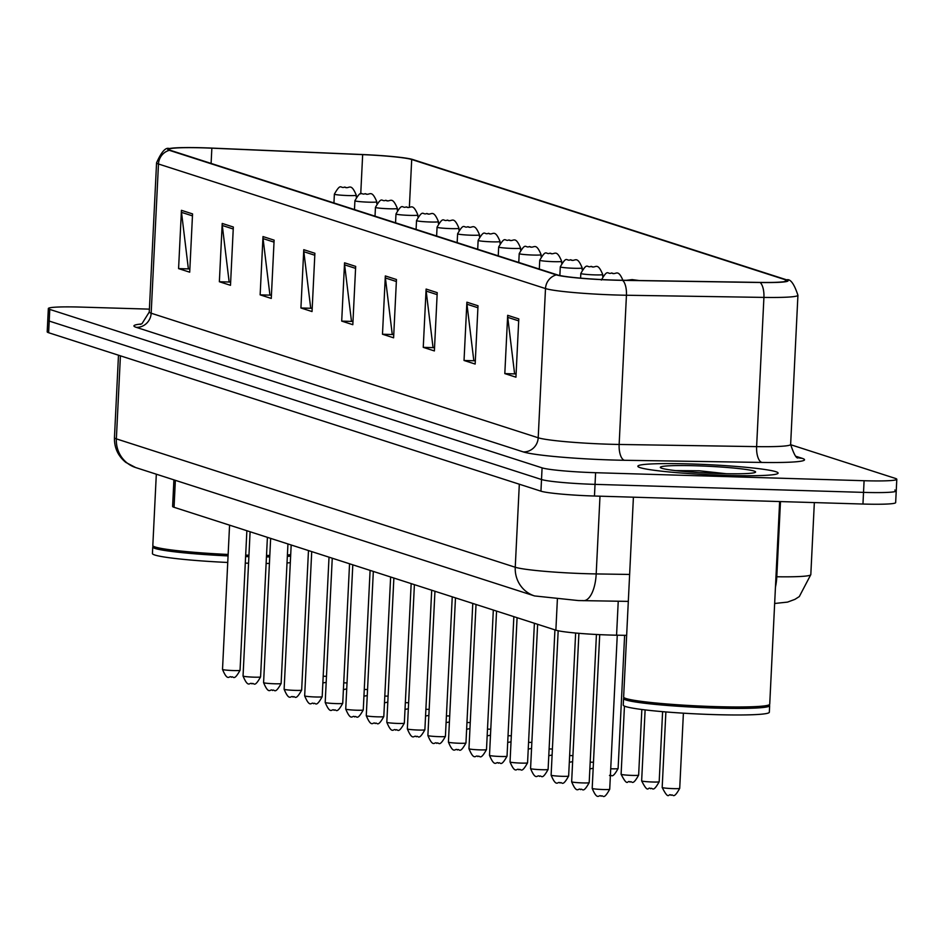 <?xml version="1.0" encoding="UTF-8"?>
<svg xmlns="http://www.w3.org/2000/svg" width="944" height="944" viewBox="0 0 944 944"><rect width="100%" height="100%" fill="white"/><g stroke="black" fill="none" stroke-linecap="round" stroke-linejoin="round"><path stroke-width="1.42" d="M626.651 635.347L616.574 635.194A43.884 3.139 -177.2 0 1 609.387 635.017A43.884 3.139 -177.2 0 1 555.874 630.179L174.05 507.294A43.884 3.139 -177.2 0 1 172.61 506.409L173.908 479.871M725.771 475.398A70.21 5.015 2.8 0 0 778.104 473.097A70.21 5.015 2.8 0 0 690.182 463.941A70.21 5.015 2.8 0 0 637.849 466.242A70.21 5.015 2.8 0 0 725.771 475.398A70.21 5.015 2.8 0 0 778.104 473.097A70.21 5.015 2.8 0 0 690.182 463.941A70.21 5.015 2.8 0 0 637.849 466.242A70.21 5.015 2.8 0 0 725.771 475.398M614.568 280.085A46.811 3.351 -177.2 0 1 557.491 274.916L170.463 150.344A46.811 3.351 -177.2 0 1 168.929 149.412A46.811 3.351 -177.2 0 1 211.857 148.173L362.661 154.627A46.811 3.351 -177.2 0 1 411.702 159.501L785.396 279.766A46.811 3.351 -177.2 0 1 786.93 280.71A46.811 3.351 -177.2 0 1 759.719 282.409L622.249 280.262A46.811 3.351 -177.2 0 1 614.568 280.085M614.874 280.179A47.979 3.434 2.8 0 0 622.733 280.356L760.203 282.516A47.979 3.434 2.8 0 0 786.671 279.849A47.979 3.434 2.8 0 0 786.529 279.802L412.835 159.536A47.979 3.434 2.8 0 0 362.567 154.533L211.751 148.09A47.979 3.434 2.8 0 0 169.271 148.586A47.979 3.434 2.8 0 0 169.33 150.32L556.358 274.881A47.979 3.434 2.8 0 0 614.874 280.179M149.4 309.136L81.042 307.095A43.884 3.139 2.8 0 0 48.345 308.535L47.766 320.193A43.884 3.139 2.8 0 0 49.206 321.066L541.514 479.517A43.884 3.139 2.8 0 0 595.027 484.366L863.524 492.379A43.884 3.139 2.8 0 0 896.234 490.939A43.884 3.139 2.8 0 0 894.794 490.066M189.862 269.087L188.34 268.603L181.508 212.353A11.706 11.281 -72.2 0 1 181.437 210.323L178.581 268.603L189.709 272.191L192.552 213.899L181.437 210.323M189.355 268.934L178.581 268.603M230.643 282.221L229.121 281.725L222.288 225.474A11.706 11.281 -72.2 0 1 222.218 223.445L219.362 281.737L230.489 285.312L233.333 227.02L222.218 223.445M230.135 282.055L219.362 281.737M271.412 295.342L269.901 294.847L263.069 238.596A11.706 11.281 -72.2 0 1 262.998 236.566L260.143 294.858L271.27 298.434L274.114 240.154L262.998 236.566M270.916 295.177L260.143 294.858M312.193 308.464L310.682 307.98L303.85 251.718A11.706 11.281 -72.2 0 1 303.767 249.688L300.924 307.98L312.039 311.555L314.895 253.275L303.767 249.688M311.697 308.299L300.924 307.98M516.085 374.084L514.574 373.6L507.742 317.349A11.706 11.281 -72.2 0 1 507.671 315.32L504.816 373.6L515.943 377.187L518.787 318.895L507.671 315.32M515.589 373.93L504.816 373.6M475.316 360.962L473.794 360.478L466.961 304.216A11.706 11.281 -72.2 0 1 466.891 302.186L464.035 360.478L475.162 364.054L478.006 305.773L466.891 302.186M474.808 360.797L464.035 360.478M434.535 347.84L433.013 347.345L426.181 291.094A11.706 11.281 -72.2 0 1 426.11 289.065L423.254 347.357L434.382 350.932L437.225 292.652L426.11 289.065M434.028 347.675L423.254 347.357M393.754 334.707L392.232 334.223L385.4 277.973A11.706 11.281 -72.2 0 1 385.329 275.943L382.485 334.235L393.601 337.81L396.456 279.518L385.329 275.943M393.247 334.554L382.485 334.235M352.973 321.585L351.451 321.102L344.619 264.851A11.706 11.281 -72.2 0 1 344.548 262.821L341.704 321.102L352.82 324.689L355.676 266.397L344.548 262.821M352.478 321.432L341.704 321.102M48.345 308.535A43.884 3.139 2.8 0 0 49.772 309.408L542.08 467.858A43.884 3.139 2.8 0 0 595.605 472.708L864.09 480.72A43.884 3.139 2.8 0 0 896.8 479.281A43.884 3.139 2.8 0 0 895.36 478.407L790.624 444.695M862.958 504.037A43.884 3.139 2.8 0 0 895.655 502.597L896.234 490.939A43.884 3.139 2.8 0 1 863.524 492.379L595.027 484.366A43.884 3.139 2.8 0 1 541.514 479.517L49.206 321.066A43.884 3.139 2.8 0 1 47.766 320.193L47.2 331.851A43.884 3.139 2.8 0 0 48.64 332.725L540.947 491.175A43.884 3.139 2.8 0 0 594.46 496.025L862.958 504.037L864.09 480.72M633.412 497.181L623.63 697.061A73.136 5.227 2.8 0 0 623.807 697.451A73.136 5.227 2.8 0 0 715.21 706.608A73.136 5.227 2.8 0 0 769.513 704.578A73.136 5.227 2.8 0 0 769.726 704.212L779.638 501.547M623.807 697.451L624.491 698.206A72.405 5.18 2.8 0 0 714.997 707.268A72.405 5.18 2.8 0 0 768.758 705.262L769.513 704.578M624.137 697.817L623.772 698.159A73.136 5.227 2.8 0 0 623.559 698.525A73.136 5.227 2.8 0 0 715.139 708.059A73.136 5.227 2.8 0 0 769.655 705.664A73.136 5.227 2.8 0 0 769.49 705.286L769.148 704.908M623.559 698.525L623.241 705.085A73.136 5.227 2.8 0 0 714.82 714.62A73.136 5.227 2.8 0 0 769.336 712.224L769.655 705.664M726.373 473.723L699.233 470.785L675.656 470.608M720.06 473.569A47.696 3.41 2.8 0 0 755.471 472.236A47.696 3.41 2.8 0 0 695.881 465.781A47.696 3.41 2.8 0 0 660.446 467.599A47.696 3.41 2.8 0 0 720.06 473.569M699.233 470.785L721.959 473.617M156.315 474.207L152.822 545.538A73.136 5.227 2.8 0 0 152.987 545.927A73.136 5.227 2.8 0 0 228.129 554.458M152.987 545.927L153.683 546.682A72.405 5.18 2.8 0 0 228.106 555.131M153.329 546.293L152.963 546.635A73.136 5.227 2.8 0 0 152.751 547.001A73.136 5.227 2.8 0 0 228.059 555.91M152.751 547.001L152.432 553.55A73.136 5.227 2.8 0 0 227.74 562.471M245.287 563.131A73.136 5.227 2.8 0 0 248.567 563.214M266.125 563.45A73.136 5.227 2.8 0 0 269.418 563.45M287.011 562.943A73.136 5.227 2.8 0 0 290.315 562.695M245.605 556.571A73.136 5.227 2.8 0 0 248.886 556.653M266.444 556.901A73.136 5.227 2.8 0 0 269.736 556.889M287.33 556.382A73.136 5.227 2.8 0 0 290.634 556.134M245.641 555.792A72.405 5.18 2.8 0 0 248.921 555.874M266.491 556.099A72.405 5.18 2.8 0 0 269.772 556.099M287.377 555.556A72.405 5.18 2.8 0 0 290.681 555.284M245.676 555.107A73.136 5.227 2.8 0 0 248.956 555.202M266.515 555.438A73.136 5.227 2.8 0 0 269.807 555.426M287.401 554.93A73.136 5.227 2.8 0 0 290.705 554.671M618.237 601.222L616.574 635.194M557.373 599.416L555.874 630.179M175.36 480.331L174.05 507.294M136.325 327.367A14.632 14.101 107.8 0 0 151.17 313.219L538.198 437.78A58.504 4.189 2.8 0 0 609.553 444.235A58.504 4.189 2.8 0 0 619.146 444.459L756.616 446.618A58.504 4.189 2.8 0 0 790.635 444.482C794.116 454.866 796.712 459.256 798.435 457.675L798.376 457.663A14.632 14.101 107.8 0 0 802.14 458.312A73.136 5.227 -177.2 0 1 762.009 462.442L624.539 460.283A73.136 5.227 -177.2 0 1 523.354 451.928L136.325 327.367A73.136 5.227 -177.2 0 1 141.399 323.981M149.258 312.051A58.504 4.189 2.8 0 0 151.17 313.219L158.474 163.996A58.504 4.189 -177.2 0 1 156.562 162.828L149.258 312.051L141.978 323.698L140.219 324.417M786.671 279.849C790.399 278.681 794.152 283.814 797.928 295.271A58.504 4.189 -177.2 0 1 763.92 297.407L626.438 295.248A58.504 4.189 -177.2 0 1 616.857 295.024A58.504 4.189 -177.2 0 1 545.502 288.569A14.632 14.101 -72.2 0 1 556.358 274.881M622.733 280.356A14.632 6.148 -89.1 0 1 626.438 295.248L619.146 444.459A14.632 6.148 90.9 0 0 624.539 460.283M762.009 462.442A14.632 6.148 90.9 0 1 756.616 446.618L763.92 297.407A14.632 6.148 -89.1 0 0 760.203 282.516M169.33 150.32A14.632 14.101 107.8 0 0 158.474 163.996L545.502 288.569L538.198 437.78A14.632 14.101 107.8 0 1 523.354 451.928M796.158 456.377L802.14 458.312M49.772 309.408L48.64 332.725M542.08 467.858L540.947 491.175M595.605 472.708L594.46 496.025M411.702 159.501L409.377 207.066M362.661 154.627L360.738 193.898M211.857 148.173L211.102 163.43M785.396 279.766L785.314 281.489M344.619 264.851L355.581 268.367M385.4 277.973L396.35 281.501M426.181 291.094L437.131 294.622M466.961 304.216L477.912 307.744M507.742 317.349L518.693 320.866M303.85 251.718L314.8 255.246M263.069 238.596L274.02 242.124M222.288 225.474L233.239 229.003M181.508 212.353L192.458 215.869M120.419 355.829L116.36 438.866A29.252 28.202 107.8 0 0 135.665 467.551L125.788 462.383C118.012 455.999 114.236 447.775 114.448 437.697A58.504 4.189 2.8 0 0 116.36 438.866L515.247 567.25A58.504 4.189 2.8 0 0 586.602 573.704A58.504 4.189 2.8 0 0 596.195 573.928L599.995 496.19M519.318 484.213L515.247 567.25A29.252 28.202 107.8 0 0 534.552 595.935L135.665 467.551M775.956 576.749L776.794 576.76L780.476 501.571M775.449 587.144A29.252 12.284 -89.1 0 0 776.794 576.76A58.504 4.189 2.8 0 0 810.813 574.625L814.342 502.586M582.566 600.573A29.252 12.284 -89.1 0 0 583.522 600.679A29.252 12.284 -89.1 0 0 596.195 573.928L629.624 574.448M603.181 789.526A8.779 0.625 2.8 0 0 609.718 789.243C602.98 801.48 603.204 794.116 601.104 796.24C599.003 793.621 597.8 801.881 592.195 788.382A8.779 0.625 2.8 0 0 603.181 789.526M679.715 788.334C672.978 800.571 673.202 793.208 671.101 795.332C668.281 792.37 669.39 801.692 662.181 787.473A8.779 0.625 2.8 0 0 673.178 788.618A8.779 0.625 2.8 0 0 679.715 788.334L683.397 713.18M582.637 782.918A8.779 0.625 2.8 0 0 589.186 782.635C582.436 794.872 582.672 787.508 580.572 789.632C578.46 787.013 577.268 795.273 571.651 781.774A8.779 0.625 2.8 0 0 582.637 782.918M562.105 776.31A8.779 0.625 2.8 0 0 568.642 776.027C561.904 788.264 562.128 780.889 560.028 783.024C557.928 780.405 556.724 788.653 551.119 775.166A8.779 0.625 2.8 0 0 562.105 776.31M541.561 769.702A8.779 0.625 2.8 0 0 548.11 769.419C541.36 781.644 541.596 774.281 539.496 776.416C537.384 773.797 536.192 782.045 530.575 768.558A8.779 0.625 2.8 0 0 541.561 769.702M521.029 763.094A8.779 0.625 2.8 0 0 527.566 762.799C520.828 775.036 521.053 767.673 518.952 769.808C516.852 767.189 515.648 775.437 510.043 761.95A8.779 0.625 2.8 0 0 521.029 763.094M659.183 781.726C652.434 793.963 652.67 786.6 650.569 788.724C647.737 785.762 648.847 795.084 641.649 780.865A8.779 0.625 2.8 0 0 652.634 782.01A8.779 0.625 2.8 0 0 659.183 781.726L662.605 711.658M638.64 775.118C631.902 787.355 632.126 779.98 630.026 782.116C627.205 779.154 628.315 788.464 621.105 774.257A8.779 0.625 2.8 0 0 632.102 775.402A8.779 0.625 2.8 0 0 638.64 775.118L641.849 709.499M610.721 768.77A8.779 0.625 2.8 0 0 611.559 768.794A8.779 0.625 2.8 0 0 618.108 768.51L624.621 635.312M632.291 279.625L634.144 280.215L632.291 279.625M500.485 756.486A8.779 0.625 2.8 0 0 507.034 756.191C500.285 768.428 500.521 761.065 498.42 763.2C496.32 760.569 495.116 768.829 489.499 755.342A8.779 0.625 2.8 0 0 500.485 756.486M479.953 749.878A8.779 0.625 2.8 0 0 486.49 749.583C479.753 761.82 479.977 754.457 477.876 756.581C475.776 753.961 474.572 762.221 468.967 748.734A8.779 0.625 2.8 0 0 479.953 749.878M459.421 743.258A8.779 0.625 2.8 0 0 465.958 742.975C459.221 755.212 459.445 747.849 457.344 749.973C455.244 747.353 454.04 755.613 448.424 742.114A8.779 0.625 2.8 0 0 459.421 743.258M590.189 762.15A8.779 0.625 2.8 0 0 591.027 762.186A8.779 0.625 2.8 0 0 593.469 762.221M611.747 273.005L613.6 273.607L611.747 273.005M569.645 755.542A8.779 0.625 2.8 0 0 570.483 755.578A8.779 0.625 2.8 0 0 572.925 755.613M594.567 274.881A10.974 0.779 -177.2 0 1 580.82 273.453C587.793 261.217 586.767 268.485 591.074 266.373C595.511 269.193 597.045 260.792 602.744 274.515A10.974 0.779 -177.2 0 1 594.567 274.881M591.215 266.397L593.068 266.999L591.215 266.397M549.113 748.934A8.779 0.625 2.8 0 0 549.951 748.97A8.779 0.625 2.8 0 0 552.393 749.005M574.023 268.273A10.974 0.779 -177.2 0 1 560.288 266.833C567.25 254.597 566.223 261.877 570.53 259.765C574.979 262.585 576.513 254.184 582.2 267.907A10.974 0.779 -177.2 0 1 574.023 268.273M570.672 259.789L572.524 260.391L570.672 259.789M438.877 736.65A8.779 0.625 2.8 0 0 445.415 736.367C438.677 748.604 438.913 741.229 436.801 743.365C434.7 740.745 433.497 748.993 427.892 735.506A8.779 0.625 2.8 0 0 438.877 736.65M418.345 730.042A8.779 0.625 2.8 0 0 424.883 729.759C418.145 741.984 418.369 734.621 416.269 736.757C414.168 734.137 412.965 742.385 407.348 728.898A8.779 0.625 2.8 0 0 418.345 730.042M397.802 723.434A8.779 0.625 2.8 0 0 404.339 723.151C397.601 735.376 397.837 728.013 395.725 730.149C393.624 727.529 392.421 735.777 386.816 722.29A8.779 0.625 2.8 0 0 397.802 723.434M377.27 716.826A8.779 0.625 2.8 0 0 383.807 716.531C377.069 728.768 377.293 721.405 375.193 723.541C373.092 720.909 371.889 729.169 366.272 715.682A8.779 0.625 2.8 0 0 377.27 716.826M356.726 710.218A8.779 0.625 2.8 0 0 363.263 709.923C356.525 722.16 356.761 714.797 354.661 716.921C352.549 714.301 351.345 722.561 345.74 709.074A8.779 0.625 2.8 0 0 356.726 710.218M528.569 742.326A8.779 0.625 2.8 0 0 529.407 742.35A8.779 0.625 2.8 0 0 531.861 742.397M553.491 261.665A10.974 0.779 -177.2 0 1 539.744 260.225C546.718 247.989 545.691 255.258 549.998 253.157C554.435 255.977 555.969 247.576 561.668 261.299A10.974 0.779 -177.2 0 1 553.491 261.665M550.14 253.181L551.992 253.783L550.14 253.181M508.037 735.718A8.779 0.625 2.8 0 0 508.875 735.742A8.779 0.625 2.8 0 0 511.318 735.789M532.947 255.045A10.974 0.779 -177.2 0 1 519.212 253.617C526.174 241.381 525.147 248.65 529.454 246.549C533.903 249.369 535.437 240.968 541.124 254.691A10.974 0.779 -177.2 0 1 532.947 255.045M529.596 246.573L531.448 247.163L529.596 246.573M487.493 729.11A8.779 0.625 2.8 0 0 488.331 729.134A8.779 0.625 2.8 0 0 490.786 729.181M512.415 248.437A10.974 0.779 -177.2 0 1 498.668 247.009C505.642 234.773 504.615 242.042 508.922 239.941C513.359 242.761 514.893 234.348 520.592 248.083A10.974 0.779 -177.2 0 1 512.415 248.437M509.064 239.965L510.916 240.555L509.064 239.965M466.961 722.49A8.779 0.625 2.8 0 0 467.799 722.526A8.779 0.625 2.8 0 0 470.242 722.561M491.871 241.829A10.974 0.779 -177.2 0 1 478.136 240.401C485.098 228.165 484.071 235.434 488.39 233.321C492.827 236.142 494.361 227.74 500.049 241.475A10.974 0.779 -177.2 0 1 491.871 241.829M488.52 233.357L490.373 233.947L488.52 233.357M446.418 715.882A8.779 0.625 2.8 0 0 447.255 715.918A8.779 0.625 2.8 0 0 449.71 715.953M471.339 235.221A10.974 0.779 -177.2 0 1 457.604 233.793C464.566 221.557 463.539 228.826 467.846 226.713C472.283 229.534 473.817 221.132 479.517 234.855A10.974 0.779 -177.2 0 1 471.339 235.221M467.988 226.737L469.841 227.339L467.988 226.737M336.194 703.599A8.779 0.625 2.8 0 0 342.731 703.315C335.993 715.552 336.217 708.189 334.117 710.313C332.017 707.693 330.813 715.953 325.196 702.454A8.779 0.625 2.8 0 0 336.194 703.599M315.65 696.991A8.779 0.625 2.8 0 0 322.187 696.707C315.449 708.944 315.685 701.569 313.585 703.705C311.473 701.085 310.269 709.333 304.664 695.846A8.779 0.625 2.8 0 0 315.65 696.991M295.118 690.383A8.779 0.625 2.8 0 0 301.655 690.099C294.917 702.324 295.142 694.961 293.041 697.097C290.941 694.477 289.737 702.725 284.12 689.238A8.779 0.625 2.8 0 0 295.118 690.383M274.574 683.775A8.779 0.625 2.8 0 0 281.123 683.491C274.374 695.716 274.61 688.353 272.509 690.489C270.397 687.869 269.205 696.117 263.588 682.63A8.779 0.625 2.8 0 0 274.574 683.775M254.042 677.167A8.779 0.625 2.8 0 0 260.579 676.872C253.842 689.108 254.066 681.745 251.965 683.881C249.865 681.249 248.661 689.509 243.045 676.022A8.779 0.625 2.8 0 0 254.042 677.167M233.498 670.559A8.779 0.625 2.8 0 0 240.047 670.264C233.298 682.5 233.534 675.137 231.433 677.261C229.321 674.641 228.129 682.901 222.513 669.414A8.779 0.625 2.8 0 0 233.498 670.559M425.886 709.274A8.779 0.625 2.8 0 0 426.723 709.31A8.779 0.625 2.8 0 0 429.166 709.345M450.795 228.613A10.974 0.779 -177.2 0 1 437.06 227.174C444.034 214.937 442.996 222.218 447.314 220.105C451.751 222.926 453.285 214.524 458.973 228.247A10.974 0.779 -177.2 0 1 450.795 228.613M447.444 220.129L449.297 220.731L447.444 220.129M405.342 702.666A8.779 0.625 2.8 0 0 406.191 702.69A8.779 0.625 2.8 0 0 408.634 702.737M430.263 222.005A10.974 0.779 -177.2 0 1 416.528 220.566C423.49 208.329 422.464 215.598 426.771 213.497C431.207 216.318 432.741 207.916 438.441 221.639A10.974 0.779 -177.2 0 1 430.263 222.005M426.912 213.521L428.765 214.123L426.912 213.521M384.81 696.058A8.779 0.625 2.8 0 0 385.648 696.082A8.779 0.625 2.8 0 0 388.09 696.129M409.72 215.385A10.974 0.779 -177.2 0 1 395.984 213.958C402.958 201.721 401.92 208.99 406.239 206.889C410.675 209.71 412.209 201.308 417.897 215.031A10.974 0.779 -177.2 0 1 409.72 215.385M406.368 206.913L408.221 207.503L406.368 206.913M364.266 689.45A8.779 0.625 2.8 0 0 365.116 689.474A8.779 0.625 2.8 0 0 367.558 689.521M389.188 208.777A10.974 0.779 -177.2 0 1 375.452 207.35C382.414 195.113 381.388 202.382 385.695 200.281C390.132 203.102 391.666 194.688 397.365 208.423A10.974 0.779 -177.2 0 1 389.188 208.777M385.836 200.305L387.689 200.895L385.836 200.305M343.734 682.831A8.779 0.625 2.8 0 0 344.572 682.866A8.779 0.625 2.8 0 0 347.014 682.913M368.644 202.169A10.974 0.779 -177.2 0 1 354.909 200.742C361.882 188.505 360.856 195.774 365.163 193.662C369.6 196.482 371.134 188.08 376.821 201.815A10.974 0.779 -177.2 0 1 368.644 202.169M365.293 193.697L367.145 194.287L365.293 193.697M323.19 676.223A8.779 0.625 2.8 0 0 324.04 676.258A8.779 0.625 2.8 0 0 326.482 676.293M348.112 195.561A10.974 0.779 -177.2 0 1 334.377 194.134C341.339 181.897 340.312 189.166 344.619 187.054C349.056 189.874 350.59 181.472 356.289 195.196A10.974 0.779 -177.2 0 1 348.112 195.561M344.761 187.077L346.613 187.679L344.761 187.077M169.271 148.586C165.684 147.052 161.448 151.807 156.562 162.828M896.8 479.281L896.234 490.939M797.928 295.271L790.635 444.482M628.315 601.387L578.318 600.561L534.552 595.935M114.448 437.697L118.484 355.204M810.813 574.625L799.308 596.573L794.907 599.369L787.52 602.107L774.646 603.476M609.718 789.243L617.258 635.194M592.195 788.382L599.711 634.651M662.181 787.473L665.886 711.929M589.186 782.635L596.431 634.498M571.651 781.774L578.908 633.318M568.642 776.027L575.639 633.035M551.119 775.166L558.175 630.757M548.11 769.419L554.93 629.872M530.575 768.558L537.632 624.303M527.566 762.799L534.398 623.264M510.043 761.95L517.088 617.695M641.649 780.865L645.118 709.9M621.105 774.257L624.444 706.1M626.25 280.321L632.15 279.601L639.112 280.521M618.108 768.51C611.358 780.735 611.594 773.372 609.494 775.508M507.034 756.191L513.855 616.656M489.499 755.342L496.556 611.087M486.49 749.583L493.323 610.048M468.967 748.734L476.024 604.479M465.958 742.975L472.779 603.44M448.424 742.114L455.48 597.871M601.363 280.061C608.325 267.825 607.299 275.093 611.606 272.981C616.054 275.801 617.588 267.4 623.276 281.135M593.174 768.251L589.858 768.912M580.595 278.138L580.82 273.453M602.65 276.25L602.744 274.515M572.63 761.643L569.315 762.292M559.863 275.518L560.288 266.833M582.118 269.642L582.2 267.907M552.098 755.035L548.783 755.684M445.415 736.367L452.247 596.82M427.892 735.506L434.948 591.263M424.883 729.759L431.703 590.212M407.348 728.898L414.404 584.643M404.339 723.151L411.171 583.604M386.816 722.29L393.872 578.035M383.807 716.531L390.627 576.996M366.272 715.682L373.328 571.427M363.263 709.923L370.095 570.388M345.74 709.074L352.796 564.819M539.319 269.064L539.744 260.225M561.574 263.022L561.668 261.299M531.566 748.427L528.239 749.076M518.775 262.456L519.212 253.617M541.042 256.414L541.124 254.691M511.023 741.819L507.707 742.468M498.243 255.848L498.668 247.009M520.498 249.806L520.592 248.083M490.491 735.211L487.163 735.86M477.699 249.228L478.136 240.401M499.966 243.198L500.049 241.475M469.947 728.591L466.631 729.252M457.167 242.62L457.604 233.793M479.422 236.59L479.517 234.855M449.415 721.983L446.087 722.632M342.731 703.315L349.551 563.78M325.196 702.454L332.253 558.211M322.187 696.707L329.019 557.172M304.664 695.846L311.721 551.603M301.655 690.099L308.476 550.553M284.12 689.238L291.177 544.983M281.123 683.491L287.944 543.945M263.588 682.63L270.645 538.375M260.579 676.872L267.4 537.337M243.045 676.022L250.101 531.767M240.047 670.264L246.868 530.729M222.513 669.414L229.569 525.159M436.624 236.012L437.06 227.174M458.89 229.982L458.973 228.247M428.871 715.375L425.555 716.024M416.092 229.404L416.528 220.566M438.358 223.374L438.441 221.639M408.339 708.767L405.011 709.416M395.548 222.796L395.984 213.958M417.814 216.754L417.897 215.031M387.795 702.159L384.479 702.808M375.016 216.188L375.452 207.35M397.282 210.146L397.365 208.423M367.263 695.551L363.936 696.2M354.484 209.568L354.909 200.742M376.739 203.538L376.821 201.815M346.719 688.931L343.404 689.592M333.94 202.96L334.377 194.134M356.207 196.93L356.289 195.196M326.187 682.323L322.86 682.972"/></g></svg>
